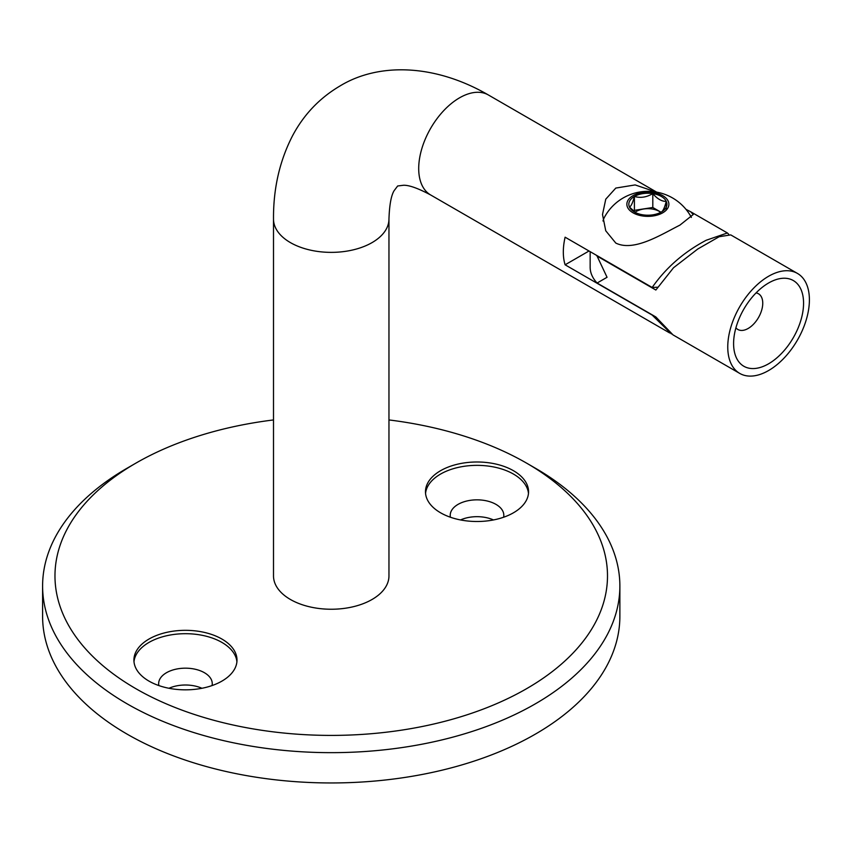 <?xml version="1.0" encoding="UTF-8"?>
<svg xmlns="http://www.w3.org/2000/svg" width="852" height="852" viewBox="0 0 852 852"><rect width="100%" height="100%" fill="white"/><g stroke="black" fill="none" stroke-linecap="round" stroke-linejoin="round"><path stroke-width="1.28" d="M135.883 688.693A276.261 159.494 0 0 0 526.579 688.693A276.261 159.494 0 0 0 526.589 463.137A276.261 159.494 0 0 0 526.579 463.126L535.333 468.185A288.636 166.641 180 0 1 619.873 586.016A288.636 166.641 180 0 1 441.687 739.973A288.636 166.641 180 0 1 127.14 703.848A288.636 166.641 180 0 1 42.6 586.016A288.636 166.641 180 0 1 127.14 468.185L135.883 463.137A276.261 159.494 0 0 0 135.883 688.693M513.458 470.709A51.546 29.756 0 0 0 457.29 464.255A51.546 29.756 0 0 0 425.478 491.742A51.546 29.756 0 0 0 440.569 512.787A51.546 29.756 0 0 0 496.737 519.241A51.546 29.756 0 0 0 528.559 491.742A51.546 29.756 0 0 0 513.458 470.709M528.474 493.436A51.546 29.756 0 0 0 513.458 474.074A51.546 29.756 0 0 0 458.642 467.311A51.546 29.756 0 0 0 425.553 493.436M503.607 517.239A26.806 15.474 0 0 0 503.82 515.311A26.806 15.474 0 0 0 495.97 504.373A26.806 15.474 0 0 0 466.758 501.019A26.806 15.474 0 0 0 450.218 515.311A26.806 15.474 0 0 0 450.42 517.239M493.489 519.944A26.806 15.474 0 0 0 460.538 519.944M221.893 639.043A51.546 29.756 0 0 0 165.725 632.589A51.546 29.756 0 0 0 133.913 660.076A51.546 29.756 0 0 0 149.004 681.121A51.546 29.756 0 0 0 205.172 687.575A51.546 29.756 0 0 0 236.994 660.076A51.546 29.756 0 0 0 221.893 639.043M236.909 661.759A51.546 29.756 0 0 0 221.893 642.408A51.546 29.756 0 0 0 167.088 635.645A51.546 29.756 0 0 0 133.988 661.759M212.041 685.572A26.806 15.474 0 0 0 212.255 683.645A26.806 15.474 0 0 0 204.405 672.707A26.806 15.474 0 0 0 175.192 669.352A26.806 15.474 0 0 0 158.653 683.645A26.806 15.474 0 0 0 158.855 685.572M201.924 688.278A26.806 15.474 0 0 0 168.973 688.278M42.6 586.016L42.6 616.316A288.636 166.641 0 0 0 127.14 734.147A288.636 166.641 0 0 0 441.687 770.272A288.636 166.641 0 0 0 619.873 616.316L619.873 586.016M535.333 468.185L526.589 463.137A276.261 159.494 0 0 0 388.959 419.94M273.503 419.94A276.261 159.494 0 0 0 135.883 463.137M685.956 209.326L690.716 211.797L693.23 214.523L679.949 225.098C661.141 234.598 633.963 252 615.804 243.076L605.74 230.775L602.513 214.523L605.761 199.176L615.804 188.068L635.134 184.927L656.093 192.03M388.959 575.909A57.723 33.324 180 0 1 353.324 606.709A57.723 33.324 180 0 1 290.415 599.478A57.723 33.324 180 0 1 273.503 575.909L273.503 219.039A57.723 33.324 180 0 0 290.415 242.607A57.723 33.324 180 0 0 372.058 242.607A57.723 33.324 180 0 0 388.959 219.039L388.959 575.909M728.726 234.289L727.406 232.979L706.191 240.253C683.954 252.011 665.944 267.741 652.174 287.465A82.463 47.616 0 0 0 657.286 287.209M652.557 315.059A82.463 47.616 180 0 1 652.174 315.07L671.387 333.899M652.174 315.07L565.11 264.802A57.723 33.324 -60 0 1 565.11 237.197L652.174 287.465M565.11 264.802L589.02 250.999M733.593 343.612A49.48 28.563 120 0 0 768.579 363.804A49.48 28.563 120 0 0 803.564 303.205A49.48 28.563 120 0 0 768.579 283.002A49.48 28.563 120 0 0 733.593 343.612M735.915 327.807A20.618 11.907 120 0 0 737.864 329.479A20.618 11.907 120 0 0 753.754 323.952A20.618 11.907 120 0 0 762.753 303.205A20.618 11.907 120 0 0 758.482 293.77A20.618 11.907 120 0 0 756.054 292.918M809.4 299.84A57.723 33.324 120 0 0 797.44 273.417A57.723 33.324 120 0 0 752.955 288.881A57.723 33.324 120 0 0 727.757 346.977A57.723 33.324 120 0 0 739.717 373.4A57.723 33.324 120 0 0 784.202 357.936A57.723 33.324 120 0 0 809.4 299.84M797.44 273.417L730.739 234.896L719.152 236.728L697.756 249.018L673.527 267.741L655.859 290.031L597.092 256.101L607.05 277.283L597.092 283.034A57.723 33.324 180 0 1 590.148 267.187L590.148 251.649M739.717 373.4L673.005 334.889L655.859 316.965L597.092 283.034M596.272 255.185A57.723 33.324 0 0 0 597.092 256.101M635.028 212.297A16.326 9.425 180 0 1 659.416 211.445A16.326 9.425 180 0 1 660.758 212.318M691.377 217.441A45.358 26.188 0 0 0 691.11 216.93A49.32 49.32 0 0 0 604.632 216.93A45.358 26.188 0 0 0 603.003 220.998M662.728 212.808A21.012 12.13 0 0 0 662.728 195.651A21.012 12.13 0 0 0 633.015 195.651A21.012 12.13 0 0 0 633.015 212.808A21.012 12.13 0 0 0 662.728 212.808M634.41 211.999A19.042 10.991 0 0 0 642.941 214.842A19.042 10.991 0 0 0 661.344 211.999A19.042 10.991 0 0 0 666.264 201.381A19.042 10.991 0 0 0 652.802 193.606A19.042 10.991 0 0 0 634.41 196.45A19.042 10.991 0 0 0 629.479 207.068A19.042 10.991 0 0 0 634.41 211.999M660.971 212.212L652.802 207.494L634.41 210.337L634.41 196.45C632.78 202.68 631.13 206.216 629.479 207.068L636.21 213.043M661.344 211.999C662.973 211.211 664.613 207.664 666.264 201.381C661.78 201.509 657.297 198.91 652.802 193.606C646.615 197.281 640.48 198.228 634.41 196.45M633.899 211.445L634.41 210.337M652.802 207.494L652.802 193.606M666.264 210.093L666.264 201.381M388.959 219.039C389.449 204.927 391.164 195.481 394.114 190.688L397.671 185.981L403.528 185.257C409.152 185.097 418.194 188.335 430.654 194.97A57.723 33.324 -60 0 1 421.815 148.706A57.723 33.324 -60 0 1 459.526 97.842A57.723 33.324 -60 0 1 488.388 94.977L656.647 192.126M273.503 219.039C273.3 188.633 279.616 160.943 292.438 135.979C303.642 114.764 319.479 98.108 339.948 85.999C378.288 62.569 434.499 63.73 488.388 94.977M690.716 211.797L727.406 232.979M430.654 194.97L669.683 332.962"/></g></svg>
